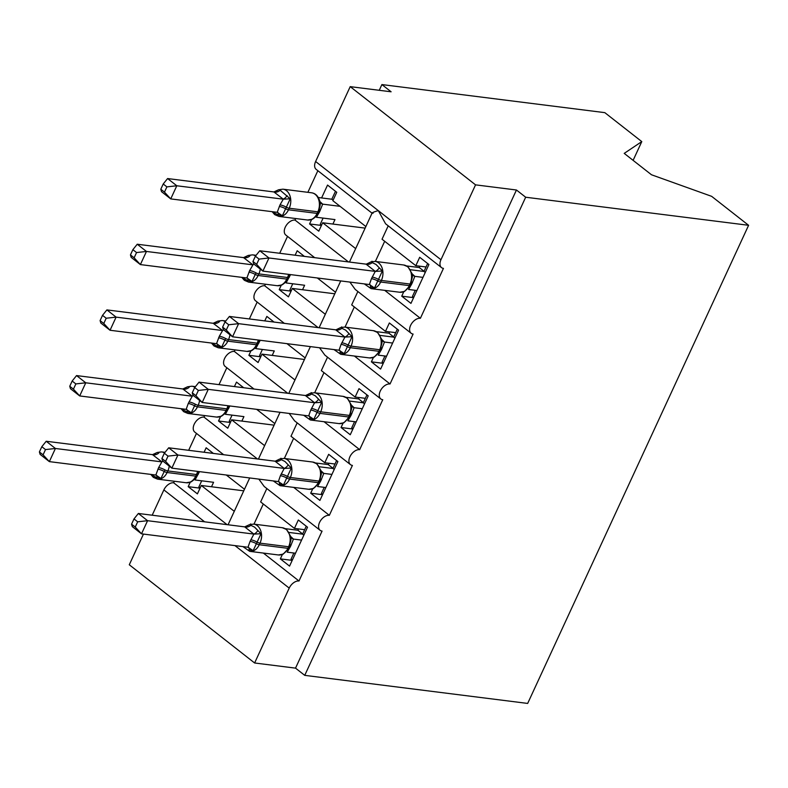 <?xml version="1.0" encoding="UTF-8"?>
<svg xmlns="http://www.w3.org/2000/svg" width="788" height="788" viewBox="0 0 788 788"><rect width="100%" height="100%" fill="white"/><g stroke="black" fill="none" stroke-linecap="round" stroke-linejoin="round"><path stroke-width="1.18" d="M633.109 160.358L641.787 141.604L604.82 112.645L381.894 84.572L379.255 90.295M348.463 261.931L295.047 220.079L295.756 218.542M355.664 248.614L322.676 222.768L318.785 231.17L309.576 223.95L311.605 219.556M321.593 197.946L327.542 185.072L336.752 192.292L332.871 200.694L365.859 226.55M307.872 192.321L317.859 170.701M365.139 228.116L322.676 222.768M263.35 553.068L298.997 581.002L322.065 531.092A9.023 5.664 -51.9 0 1 320.135 530.314A9.023 5.664 -51.9 0 1 320.312 521.035A9.023 5.664 -51.9 0 1 329.345 515.322L352.403 465.412A9.023 5.664 -51.9 0 1 350.483 464.634A9.023 5.664 -51.9 0 1 350.66 455.365A9.023 5.664 -51.9 0 1 359.692 449.652L382.751 399.733A9.023 5.664 -51.9 0 1 380.831 398.955A9.023 5.664 -51.9 0 1 381.008 389.686A9.023 5.664 -51.9 0 1 390.04 383.973L413.099 334.053A9.023 5.664 -51.9 0 1 411.178 333.285L355.23 289.442L349.882 282.074M411.178 333.285A9.023 5.664 -51.9 0 1 411.356 324.006A9.023 5.664 -51.9 0 1 420.388 318.293L384.731 290.358M420.388 318.293L443.447 268.383A9.023 5.664 -51.9 0 1 441.526 267.605L385.578 223.772L378.289 210.623C372.911 212.179 371.178 213.055 373.088 213.243M441.526 267.605A9.023 5.664 -51.9 0 1 440.955 259.725L315.614 161.51A9.023 5.664 -51.9 0 0 316.185 169.39L372.044 213.164M318.116 327.611L264.699 285.758L265.408 284.222M325.316 314.294L292.328 288.447L288.447 296.849L279.228 289.629L281.257 285.236M295.126 255.223L297.194 250.751L304.385 256.386M317.328 277.977L335.511 292.23M279.701 253.273L287.512 236.38M334.792 293.796L292.328 288.447M380.831 398.955L324.883 355.122L319.534 347.754M390.04 383.973L354.393 356.038M287.768 393.291L234.351 351.438L235.06 349.902M294.968 379.974L261.98 354.117L258.1 362.529L248.88 355.309L250.909 350.916M264.778 320.893L266.846 316.421L274.037 322.065M286.98 343.657L305.163 357.9M249.353 318.953L257.164 302.06M304.444 359.466L261.98 354.117M350.483 464.634L294.545 420.802L289.196 413.434M359.692 449.652L324.045 421.718M257.42 458.971L204.003 417.118L204.713 415.581M264.62 445.653L231.633 419.797L227.752 428.209L218.532 420.989L220.561 416.596M234.43 386.573L236.498 382.101L243.689 387.745M256.632 409.327L274.815 423.58M219.005 384.633L226.816 367.74M274.096 425.146L231.633 419.797M320.135 530.314L264.197 486.482L258.848 479.114M329.345 515.322L293.697 487.388M388.218 225.831L382.032 239.217L415.818 265.694L419.699 257.282L428.918 264.512L410.952 303.39L401.742 296.17L413.601 297.657M403.761 291.777L401.742 296.17M372.163 261.537L371.66 261.665M372.517 261.468A13.238 3.625 -155.2 0 1 371.837 261.291M424.062 271.269L419.295 267.546L406.657 265.95M357.87 291.511L351.684 304.897L385.47 331.374L389.361 322.962L398.57 330.182L380.604 369.07L371.394 361.84L383.254 363.337M373.423 357.456L371.394 361.84M341.815 327.217L341.312 327.345M342.169 327.148A13.238 3.625 -155.2 0 1 341.49 326.961M393.714 336.949L388.947 333.216L376.309 331.63M327.522 357.191L321.337 370.577L355.122 397.044L359.013 388.642L368.223 395.862L350.256 434.74L341.046 427.52L352.906 429.017M343.076 423.136L341.046 427.52M311.467 392.897L310.964 393.025M311.821 392.828A13.238 3.625 -155.2 0 1 311.142 392.641M363.366 402.629L358.599 398.895L345.971 397.31M297.174 422.87L290.989 436.256L324.774 462.723L328.665 454.321L337.875 461.541L319.908 500.419L310.699 493.199L322.558 494.697M312.728 488.806L310.699 493.199M281.119 458.577L280.617 458.705M281.474 458.498A13.238 3.625 -155.2 0 1 280.794 458.32M333.019 468.308L328.261 464.575L315.624 462.98M227.072 524.65L173.656 482.788L174.365 481.251M234.272 511.323L201.285 485.477L197.404 493.879L188.184 486.659L190.213 482.276M204.082 452.253L206.151 447.781L213.341 453.415M226.284 475.006L244.477 489.259M188.657 450.312L196.468 433.41M243.748 490.825L201.285 485.477M298.997 581.002A9.023 5.664 128.1 0 0 289.216 588.114L254.623 662.984L295.53 668.135L304.739 675.355L527.674 703.428L748.6 225.299L525.675 197.227L304.739 675.355M266.827 488.55L260.641 501.926L294.426 528.403L298.317 520.001L307.527 527.221L289.56 566.099L280.351 558.879L292.21 560.376M282.38 554.486L280.351 558.879M250.771 524.247L250.269 524.375M251.126 524.178A13.238 3.625 -155.2 0 1 250.446 524M302.671 533.988L297.913 530.255L285.276 528.659M381.894 84.572L391.114 91.792L350.207 86.641L475.548 184.855L516.455 190.007L295.53 668.135M475.548 184.855L440.955 259.725M314.698 257.686L285.837 235.07A9.023 5.664 -51.9 0 1 286.014 225.792A9.023 5.664 -51.9 0 1 295.047 220.079M350.207 86.641L315.614 161.51M173.656 482.788A9.023 5.664 128.1 0 0 163.874 489.9L152.183 515.214M143.465 534.077L129.281 564.769L254.623 662.984M223.654 454.715L194.794 432.1A9.023 5.664 -51.9 0 1 194.971 422.821A9.023 5.664 -51.9 0 1 204.003 417.118M254.002 389.036L225.141 366.42A9.023 5.664 -51.9 0 1 225.319 357.151A9.023 5.664 -51.9 0 1 234.351 351.438M284.35 323.366L255.489 300.74A9.023 5.664 -51.9 0 1 255.667 291.471A9.023 5.664 -51.9 0 1 264.699 285.758M415.818 265.694L426.042 266.984M385.47 331.374L395.694 332.654M355.122 397.044L365.346 398.334M324.774 462.723L334.999 464.014M641.787 141.604L624.214 153.384L651.489 174.769L711.643 196.34L748.6 225.299M294.426 528.403L304.651 529.694M516.455 190.007L525.675 197.227M419.295 267.546L419.915 266.206M388.947 333.216L389.567 331.886M358.599 398.895L359.22 397.566M328.261 464.575L328.872 463.245M297.913 530.255L298.524 528.915M188.184 486.659L200.044 488.156M218.532 420.989L230.392 422.476M248.88 355.309L260.739 356.797M279.228 289.629L291.087 291.127M309.576 223.95L321.435 225.447M289.521 546.577A3.004 0.827 -155.2 0 1 288.625 546.754A12.943 9.426 -82.8 0 0 285.926 529.25A12.943 9.426 -82.8 0 0 282.321 527.714L253.687 524.109A12.943 9.426 97.2 0 1 257.292 525.645A12.943 9.426 97.2 0 1 260.001 543.149L259.272 544.725A12.943 9.426 97.2 0 1 249.727 551.354L278.361 554.959A12.943 9.426 -82.8 0 0 287.896 548.33A3.004 0.827 24.8 0 0 288.792 548.153L290.999 539.691L290.614 536.313L291.097 537.603M133.99 518.918L131.566 524.168L135.25 527.054L137.673 521.804L133.99 518.918L138.363 513.471L244.664 526.867L249.461 524.69L254.573 527.123L260.986 533.722L253.155 550.664L249.008 549.827A6.619 2.512 121.5 0 0 248.713 547.463M138.363 513.471L147.583 520.701L253.884 534.087L244.664 526.867M137.673 521.804L147.583 520.701L141.505 533.831L247.993 547.246L250.062 541.386L253.884 534.087M135.25 527.054L141.505 533.831L132.295 526.611L131.566 524.168M295.51 553.225L287.187 552.181L290.467 546.478A6.619 1.812 24.8 0 0 289.58 546.429M306.256 526.226L302.592 534.156L289.117 532.461M292.328 560.11L291.058 559.116L293.875 553.018M290.654 536.451L293.451 539.071L290.467 546.478M301.577 540.095L293.451 539.071M302.592 534.156L303.863 535.15M249.461 524.69L253.687 524.109M278.361 554.959L283.256 554.112M290.417 537.426L293.264 539.041M260.986 533.722L254.071 534.106M253.155 550.664L247.993 547.246M152.508 454.646L46.197 441.26L55.416 448.48L49.349 461.62L155.837 475.036L158.624 467.599L161.904 461.886L152.508 454.646L157.196 452.479L161.52 451.888A12.943 9.426 97.2 0 1 164.525 453.001M43.084 454.834L49.349 461.62L40.129 454.39L39.4 451.948L43.084 454.834L45.507 449.584L41.823 446.697L39.4 451.948M45.507 449.584L55.416 448.48L161.717 461.866M199.502 471.638L195.03 479.971L213.578 482.295L211.509 486.767M200.172 487.9L198.891 486.895L201.708 480.808M157.295 452.479L158.802 452.982A6.619 5.417 -41.3 0 1 152.547 454.706M158.624 467.599A6.619 1.812 -155.2 0 1 164.958 469.894L160.988 478.454L156.842 477.607L152.833 475.637M169.233 466.102A12.943 9.426 97.2 0 1 167.834 470.938L167.105 472.514A12.943 9.426 97.2 0 1 157.561 479.143L186.195 482.749L191.011 481.941C194.262 479.784 196.143 477.774 196.626 475.932A3.004 0.827 -155.2 0 1 195.739 476.119L196.468 474.543A12.943 9.426 -82.8 0 0 197.552 471.391M155.837 475.036L160.988 478.454M46.197 441.26L41.823 446.697M319.869 480.897A3.004 0.827 -155.2 0 1 318.973 481.084A12.943 9.426 -82.8 0 0 316.274 463.571A12.943 9.426 -82.8 0 0 312.669 462.034L284.035 458.429A12.943 9.426 97.2 0 1 287.64 459.965A12.943 9.426 97.2 0 1 290.339 477.479L289.62 479.055A12.943 9.426 97.2 0 1 280.075 485.674L308.709 489.279A12.943 9.426 -82.8 0 0 318.244 482.66A3.004 0.827 24.8 0 0 319.14 482.473L321.346 474.012L320.962 470.633L321.445 471.923M164.337 453.238L161.914 458.488L165.598 461.374L168.021 456.124L164.337 453.238L168.711 447.801L275.199 461.207L279.809 459.01L284.921 461.453L291.324 468.042L283.493 484.984L279.356 484.147A6.619 2.512 121.5 0 0 279.06 481.793M168.711 447.801L177.921 455.021L284.232 468.407L275.012 461.187M168.021 456.124L177.921 455.021L171.853 468.151L278.341 481.566L280.41 475.706L284.232 468.407M165.598 461.374L171.853 468.151L162.643 460.931L161.914 458.488M325.858 487.545L317.534 486.501L320.815 480.798A6.619 1.812 24.8 0 0 319.928 480.749M336.604 460.547L332.94 468.476L319.465 466.782M322.676 494.431L321.406 493.436L324.223 487.339M321.002 470.771L323.789 473.391L320.815 480.798M331.925 474.415L323.789 473.391M332.94 468.476L334.211 469.481M279.809 459.01L284.035 458.429M308.709 489.279L313.526 488.481L319.14 482.473M320.765 471.746L323.612 473.361M291.324 468.042L284.419 468.427M283.493 484.984L278.341 481.566M350.207 415.217A3.004 0.827 -155.2 0 1 349.32 415.404A12.943 9.426 -82.8 0 0 346.621 397.891A12.943 9.426 -82.8 0 0 343.016 396.354L314.382 392.749A12.943 9.426 97.2 0 1 317.988 394.286A12.943 9.426 97.2 0 1 320.686 411.799L319.958 413.375A12.943 9.426 97.2 0 1 310.423 420.004L339.057 423.609A12.943 9.426 -82.8 0 0 348.591 416.98A3.004 0.827 24.8 0 0 349.488 416.793L351.694 408.342L351.31 404.963L351.793 406.244M194.685 387.558L192.262 392.808L195.936 395.694L198.369 390.444L194.685 387.558L199.059 382.121L305.547 395.527L310.157 393.34L315.269 395.773L321.671 402.363L313.841 419.315L309.704 418.467A6.619 2.512 121.5 0 0 309.408 416.113M199.059 382.121L208.268 389.341L314.579 402.727L305.36 395.507M198.369 390.444L208.268 389.341L202.201 402.481L308.689 415.897L310.758 410.036L314.579 402.727M195.936 395.694L202.201 402.481L192.991 395.251L192.262 392.808M356.206 421.875L347.882 420.831L351.162 415.118A6.619 1.812 24.8 0 0 350.276 415.069M366.952 394.867L363.288 402.806L349.813 401.102M353.024 428.751L351.753 427.756L354.57 421.669M351.349 405.091L354.137 407.711L351.162 415.118M362.273 408.736L354.137 407.711M363.288 402.806L364.558 403.801M310.157 393.34L314.382 392.749M339.057 423.609L343.873 422.801L349.488 416.793M351.113 406.066L353.96 407.682M321.671 402.363L314.767 402.747M313.841 419.315L308.689 415.897M380.555 349.547A3.004 0.827 -155.2 0 1 379.668 349.724A12.943 9.426 -82.8 0 0 376.969 332.221A12.943 9.426 -82.8 0 0 373.364 330.674L344.73 327.069A12.943 9.426 97.2 0 1 348.335 328.616A12.943 9.426 97.2 0 1 351.034 346.119L350.305 347.695A12.943 9.426 97.2 0 1 340.771 354.324L369.405 357.929A12.943 9.426 -82.8 0 0 378.939 351.3A3.004 0.827 24.8 0 0 379.826 351.123L382.032 342.662L381.658 339.283L382.141 340.564M225.033 321.888L222.61 327.128L226.284 330.014L228.717 324.774L225.033 321.888L229.406 316.441L335.895 329.847L340.505 327.66L345.617 330.093L352.019 336.683L344.189 353.635L340.052 352.788A6.619 2.512 121.5 0 0 339.756 350.433M229.406 316.441L238.616 323.661L344.927 337.047L335.708 329.827M228.717 324.774L238.616 323.661L232.549 336.801L339.037 350.217L341.106 344.356L344.927 337.047M226.284 330.014L232.549 336.801L223.339 329.581L222.61 327.128M386.553 356.196L378.23 355.152L381.51 349.439A6.619 1.812 24.8 0 0 380.624 349.399M397.3 329.187L393.636 337.126L380.161 335.422M383.372 363.081L382.101 362.086L384.918 355.989M381.688 339.411L384.485 342.031L381.51 349.439M392.621 343.056L384.485 342.031M393.636 337.126L394.906 338.121M340.505 327.66L344.73 327.069M369.405 357.929L374.221 357.122L379.826 351.123M381.461 340.396L384.308 342.002M352.019 336.683L345.114 337.067M344.189 353.635L339.037 350.217M410.903 283.867A3.004 0.827 -155.2 0 1 410.016 284.044A12.943 9.426 -82.8 0 0 407.307 266.541A12.943 9.426 -82.8 0 0 403.712 264.995L375.078 261.389A12.943 9.426 97.2 0 1 378.683 262.936A12.943 9.426 97.2 0 1 381.382 280.439L380.653 282.015A12.943 9.426 97.2 0 1 371.118 288.644L399.743 292.25A12.943 9.426 -82.8 0 0 409.287 285.62A3.004 0.827 24.8 0 0 410.174 285.443L412.38 276.982L412.006 273.603L412.488 274.884M255.381 256.208L252.958 261.458L256.632 264.344L259.065 259.094L255.381 256.208L259.754 250.761L366.243 264.167L370.853 261.98L375.965 264.413L382.367 271.003L374.536 287.955L370.399 287.118A6.619 2.512 121.5 0 0 370.104 284.754M259.754 250.761L268.964 257.981L375.275 271.377L366.056 264.147M259.065 259.094L268.964 257.981L262.896 271.121L369.385 284.537L371.453 278.676L375.275 271.377M256.632 264.344L262.896 271.121L253.677 263.901L252.958 261.458M416.901 290.516L408.578 289.472L411.858 283.769A6.619 1.812 24.8 0 0 410.972 283.719M427.648 263.507L423.983 271.446L410.509 269.752M413.72 297.401L412.449 296.406L415.266 290.309M412.035 273.741L414.833 276.352L411.858 283.769M422.969 277.376L414.833 276.352M423.983 271.446L425.254 272.441M399.743 292.25L404.648 291.402M411.799 274.716L414.655 276.332M382.367 271.003L375.462 271.397M374.536 287.955L369.385 284.537M182.855 388.967L76.544 375.581L85.764 382.801L79.696 395.94L186.175 409.356L188.243 403.495L192.252 396.206L182.855 388.967L187.544 386.8L191.868 386.209A12.943 9.426 97.2 0 1 194.872 387.322M73.432 389.154L79.696 395.94L70.477 388.72L69.748 386.268L73.432 389.154L75.855 383.914L72.171 381.028L69.748 386.268M75.855 383.914L85.764 382.801L192.065 396.187M229.85 405.958L225.378 414.291L243.925 416.625L241.857 421.087M230.52 422.22L229.239 421.225L232.056 415.128M187.642 386.8L189.15 387.312A6.619 5.417 -41.3 0 1 182.895 389.026M188.972 401.919A6.619 1.812 -155.2 0 1 195.306 404.214L191.336 412.774L187.189 411.927L183.18 409.957M199.581 400.422A12.943 9.426 97.2 0 1 198.182 405.259L197.453 406.835A12.943 9.426 97.2 0 1 187.908 413.464L216.542 417.069L221.438 416.222M186.175 409.356L191.336 412.774M76.544 375.581L72.171 381.028M213.193 323.287L106.892 309.901L116.112 317.131L110.044 330.261L216.523 343.676L219.32 336.24L222.6 330.536L213.193 323.287L217.892 321.12L222.216 320.529A12.943 9.426 97.2 0 1 225.22 321.642M103.78 323.484L110.044 330.261L100.825 323.041L100.096 320.598L103.78 323.484L106.203 318.234L102.519 315.348L100.096 320.598M106.203 318.234L116.112 317.131L222.413 330.517M260.198 340.278L255.726 348.611L274.273 350.946L272.205 355.408M260.858 356.54L259.587 355.546L262.404 349.448M217.99 321.12L219.497 321.632A6.619 5.417 -41.3 0 1 213.243 323.346M219.32 336.24A6.619 1.812 -155.2 0 1 225.654 338.535L221.684 347.094L217.537 346.257L213.528 344.277M229.929 334.742A12.943 9.426 97.2 0 1 228.53 339.579L227.801 341.155A12.943 9.426 97.2 0 1 218.256 347.784L246.89 351.389L251.786 350.542M216.523 343.676L221.684 347.094M106.892 309.901L102.519 315.348M243.541 257.617L137.24 244.231L146.46 251.451L140.382 264.581L246.871 277.997L249.668 270.56L252.948 264.857L243.541 257.617L248.24 255.44L252.564 254.859A12.943 9.426 97.2 0 1 255.568 255.972M134.127 257.804L140.382 264.581L131.172 257.361L130.444 254.918L134.127 257.804L136.551 252.554L132.867 249.668L130.444 254.918M136.551 252.554L146.46 251.451L252.761 264.837M290.545 274.598L286.074 282.931L304.621 285.266L302.553 289.728M291.205 290.861L289.935 289.866L292.752 283.769M248.338 255.44L249.845 255.952A6.619 5.417 -41.3 0 1 243.591 257.666M249.668 270.56A6.619 1.812 -155.2 0 1 256.001 272.855L252.032 281.414L247.885 280.577L243.876 278.597M260.276 269.063A12.943 9.426 97.2 0 1 258.878 273.899L258.149 275.475A12.943 9.426 97.2 0 1 248.604 282.104L277.238 285.709L282.055 284.911C285.305 282.744 287.187 280.745 287.669 278.903A3.004 0.827 -155.2 0 1 286.783 279.09L287.512 277.504A12.943 9.426 -82.8 0 0 288.595 274.362M246.871 277.997L252.032 281.414M137.24 244.231L132.867 249.668M273.889 191.937L167.588 178.551L176.808 185.771L170.73 198.901L277.218 212.317L280.016 204.88L283.296 199.177L273.889 191.937L278.588 189.77L282.912 189.179A12.943 9.426 97.2 0 1 286.517 190.716A12.943 9.426 97.2 0 1 289.226 208.229L317.85 211.834A12.943 9.426 -82.8 0 0 315.151 194.321A12.943 9.426 -82.8 0 0 311.546 192.784L282.912 189.179M164.475 192.124L170.73 198.901L161.52 191.681L160.791 189.238L164.475 192.124L166.898 186.874L163.214 183.988L160.791 189.238M166.898 186.874L176.808 185.771L283.109 199.157M333.088 200.231L331.817 199.226L318.342 197.532M319.879 201.521L322.676 204.141L319.692 211.548L316.421 217.261L334.969 219.586L332.9 224.058M340.061 206.328L322.676 204.141M331.817 199.226L335.481 191.297M321.553 225.181L320.283 224.186L323.1 218.099M278.686 189.77L280.193 190.272L290.211 198.793L286.349 207.185A3.004 0.827 24.8 0 0 289.226 208.229L288.497 209.805L317.131 213.41L317.85 211.834A3.004 0.827 24.8 0 0 318.746 211.647L320.224 204.762L319.839 201.393C318.362 196.222 315.594 193.356 311.546 192.784M280.016 204.88A6.619 1.812 -155.2 0 1 286.349 207.185L282.38 215.745L278.233 214.897L274.224 212.918M307.586 220.029L312.403 219.231C315.653 217.064 317.534 215.065 318.017 213.223A3.004 0.827 -155.2 0 1 317.131 213.41A12.943 9.426 -82.8 0 1 307.586 220.029L278.952 216.424A12.943 9.426 97.2 0 0 288.497 209.805A3.004 0.827 -155.2 0 1 285.62 208.761A6.619 1.812 -155.2 0 0 279.287 206.456M322.489 204.112L319.642 202.496M277.218 212.317L282.38 215.745M283.296 199.177L290.211 198.793M167.588 178.551L163.214 183.988M289.216 588.114L234.962 545.601M204.614 521.814L163.874 489.9M253.982 524.138L263.291 504.005M284.33 458.468L293.638 438.325M314.678 392.788L323.986 372.645M345.026 327.109L354.334 306.975M375.374 261.429L384.682 241.295M250.062 541.386A6.619 1.812 24.8 0 1 256.396 543.681A3.004 0.827 24.8 0 0 259.272 544.725L287.896 548.33L288.625 546.754L260.001 543.149A3.004 0.827 -155.2 0 1 257.124 542.105A6.619 1.812 24.8 0 0 250.791 539.81M291.196 544.902A6.619 1.812 24.8 0 0 290.191 544.863M291.156 537.672A6.619 5.417 138.7 0 0 293.402 539.012M253.785 534.018A6.619 2.512 121.5 0 0 257.883 530.62M244.713 526.916A6.619 5.417 138.7 0 0 250.968 525.202M164.958 469.894A3.004 0.827 24.8 0 0 167.834 470.938L196.468 474.543A3.004 0.827 24.8 0 0 197.355 474.356L198.349 471.49M157.905 469.175A6.619 1.812 -155.2 0 1 164.229 471.47A3.004 0.827 -155.2 0 0 167.105 472.514L195.739 476.119A12.943 9.426 -82.8 0 1 186.195 482.749M197.424 474.209A6.619 1.812 -155.2 0 1 198.3 474.258M198.024 472.642A6.619 1.812 -155.2 0 1 199.029 472.682M156.546 475.253A6.619 2.512 -58.5 0 1 156.842 477.607M162.988 461.207A6.619 2.512 -58.5 0 1 161.619 461.807M280.41 475.706A6.619 1.812 24.8 0 1 286.743 478.011A3.004 0.827 24.8 0 0 289.62 479.055L318.244 482.66L318.973 481.084L290.339 477.479A3.004 0.827 -155.2 0 1 287.462 476.435A6.619 1.812 24.8 0 0 281.139 474.13M321.543 479.222A6.619 1.812 24.8 0 0 320.539 479.183M321.504 471.992A6.619 5.417 138.7 0 0 323.75 473.332M284.133 468.348A6.619 2.512 121.5 0 0 288.231 464.94M275.061 461.236A6.619 5.417 138.7 0 0 281.316 459.522M310.758 410.036A6.619 1.812 24.8 0 1 317.091 412.331A3.004 0.827 24.8 0 0 319.958 413.375L348.591 416.98L349.32 415.404L320.686 411.799A3.004 0.827 -155.2 0 1 317.81 410.755A6.619 1.812 24.8 0 0 311.487 408.46M351.891 413.542A6.619 1.812 24.8 0 0 350.887 413.503M351.852 406.312A6.619 5.417 138.7 0 0 354.098 407.652M314.481 402.668A6.619 2.512 121.5 0 0 318.579 399.26M305.409 395.566A6.619 5.417 138.7 0 0 311.664 393.842M341.106 344.356A6.619 1.812 24.8 0 1 347.429 346.651A3.004 0.827 24.8 0 0 350.305 347.695L378.939 351.3L379.668 349.724L351.034 346.119A3.004 0.827 -155.2 0 1 348.158 345.075A6.619 1.812 24.8 0 0 341.834 342.78M382.239 347.863A6.619 1.812 24.8 0 0 381.234 347.823M382.2 340.643A6.619 5.417 138.7 0 0 384.445 341.982M344.829 336.988A6.619 2.512 121.5 0 0 348.926 333.59M335.757 329.886A6.619 5.417 138.7 0 0 342.012 328.172M371.453 278.676A6.619 1.812 24.8 0 1 377.777 280.971A3.004 0.827 24.8 0 0 380.653 282.015L409.287 285.62L410.016 284.044L381.382 280.439A3.004 0.827 -155.2 0 1 378.506 279.395A6.619 1.812 24.8 0 0 372.182 277.1M412.587 282.193A6.619 1.812 24.8 0 0 411.582 282.143M412.548 274.963A6.619 5.417 138.7 0 0 414.784 276.302M375.177 271.308A6.619 2.512 121.5 0 0 379.274 267.91M366.105 264.207A6.619 5.417 138.7 0 0 372.36 262.493M195.306 404.214A3.004 0.827 24.8 0 0 198.182 405.259L226.816 408.864A12.943 9.426 -82.8 0 0 227.899 405.712M188.243 403.495A6.619 1.812 -155.2 0 1 194.577 405.79A3.004 0.827 -155.2 0 0 197.453 406.835L226.087 410.44L226.816 408.864A3.004 0.827 24.8 0 0 227.702 408.686L228.697 405.81M216.542 417.069A12.943 9.426 -82.8 0 0 226.087 410.44A3.004 0.827 -155.2 0 0 226.974 410.262L227.702 408.686M227.771 408.539A6.619 1.812 -155.2 0 1 228.648 408.578M228.372 406.963A6.619 1.812 -155.2 0 1 229.377 407.002M186.894 409.573A6.619 2.512 -58.5 0 1 187.189 411.927M193.336 395.527A6.619 2.512 -58.5 0 1 191.967 396.128M225.654 338.535A3.004 0.827 24.8 0 0 228.53 339.579L257.164 343.184A12.943 9.426 -82.8 0 0 258.247 340.032M218.591 337.816A6.619 1.812 -155.2 0 1 224.925 340.111A3.004 0.827 -155.2 0 0 227.801 341.155L256.435 344.76L257.164 343.184A3.004 0.827 24.8 0 0 258.05 343.007L259.045 340.14M246.89 351.389A12.943 9.426 -82.8 0 0 256.435 344.76A3.004 0.827 -155.2 0 0 257.321 344.583L258.05 343.007M258.119 342.859A6.619 1.812 -155.2 0 1 258.996 342.908M258.72 341.293A6.619 1.812 -155.2 0 1 259.725 341.332M217.242 343.893A6.619 2.512 -58.5 0 1 217.537 346.257M223.684 329.857A6.619 2.512 -58.5 0 1 222.314 330.448M256.001 272.855A3.004 0.827 24.8 0 0 258.878 273.899L287.512 277.504A3.004 0.827 24.8 0 0 288.398 277.327L289.393 274.46M248.939 272.136A6.619 1.812 -155.2 0 1 255.273 274.431A3.004 0.827 -155.2 0 0 258.149 275.475L286.783 279.09A12.943 9.426 -82.8 0 1 277.238 285.709M288.467 277.179A6.619 1.812 -155.2 0 1 289.344 277.228M289.068 275.613A6.619 1.812 -155.2 0 1 290.073 275.652M247.59 278.213A6.619 2.512 -58.5 0 1 247.885 280.577M254.031 264.177A6.619 2.512 -58.5 0 1 252.662 264.778M322.627 204.082A6.619 5.417 -41.3 0 1 320.381 202.743M318.805 211.499A6.619 1.812 -155.2 0 1 319.692 211.548M319.416 209.933A6.619 1.812 -155.2 0 1 320.421 209.972M277.937 212.543A6.619 2.512 -58.5 0 1 278.233 214.897M280.193 190.272A6.619 5.417 -41.3 0 1 273.938 191.986M287.108 195.69A6.619 2.512 -58.5 0 1 283.01 199.098M228.067 524.769L249.697 477.961M258.415 459.099L280.045 412.282M288.763 393.419L310.393 346.602M319.101 327.739L340.741 280.922M349.448 262.059L372.094 213.065M282.321 527.714L286.566 529.506L290.614 536.313M242.931 546.606L249.727 551.354M246.417 526.551L248.713 524.985M283.158 554.161L288.792 548.153M157.561 479.143L153.315 477.341L150.764 474.386M161.52 451.888L165.066 452.332M154.251 454.341L156.546 452.775M196.626 475.932L197.355 474.356M312.669 462.034L316.914 463.827L320.962 470.633M273.278 480.926L280.075 485.674M276.765 460.872L279.06 459.315M343.016 396.354L347.262 398.157L351.31 404.963M303.626 415.246L310.423 420.004M307.113 395.202L309.408 393.636M373.364 330.674L377.61 332.477L381.658 339.283M333.974 349.567L340.771 354.324M337.461 329.522L339.756 327.956M403.712 264.995L407.957 266.797L412.006 273.603M364.322 283.897L371.118 288.644M375.078 261.389L370.557 262.059M367.809 263.842L370.104 262.276M404.549 291.452L410.174 285.443M187.908 413.464L183.663 411.661L181.112 408.716M191.868 386.209L195.414 386.652M184.599 388.661L186.894 387.095M221.339 416.271C224.61 414.104 226.491 412.094 226.974 410.262M218.256 347.784L214.011 345.981L211.46 343.036M222.216 320.529L225.762 320.982M214.947 322.981L217.242 321.415M251.687 350.591C254.957 348.424 256.839 346.424 257.321 344.583M248.604 282.104L244.359 280.311L241.808 277.356M252.564 254.859L256.11 255.302M245.295 257.302L247.59 255.745M287.669 278.903L288.398 277.327M278.952 216.424L274.707 214.632L272.156 211.677M275.642 191.632L277.937 190.066M318.017 213.223L318.746 211.647M320.322 202.674L319.839 201.383"/></g></svg>
